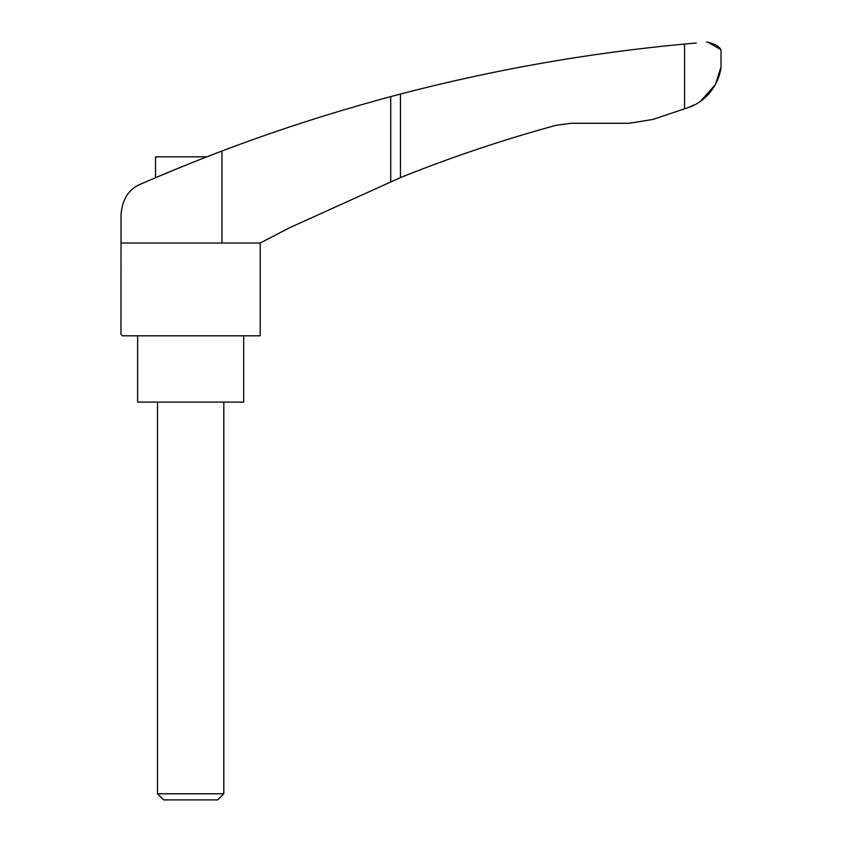 <?xml version="1.0" encoding="UTF-8"?>
<svg xmlns="http://www.w3.org/2000/svg" width="842" height="842" viewBox="0 0 842 842"><rect width="100%" height="100%" fill="white"/><g stroke="black" fill="none" stroke-linecap="round" stroke-linejoin="round"><path stroke-width="1.26" d="M696.345 42.995L684.557 44.047C588.505 53.004 493.812 69.665 400.466 94.041L390.73 96.62C332.316 112.333 276.06 130.457 221.962 151.002L221.962 243.012L260.262 243.012L289.322 227.877L400.466 177.578C451.323 157.17 503.179 139.74 556.036 125.29L571.034 123.279L629.363 123.279L653.15 119.375L687.788 107.713C709.596 100.703 719.857 79.979 721.005 67.065L721.026 50.994M221.962 243.012L121.037 243.012L121.037 214.384C122.448 198.828 129.079 188.703 140.93 183.998C165.411 173.263 192.418 162.264 221.962 151.002L238.012 145.013M154.423 178.178L180.041 167.495M210.121 155.538L217.91 152.539M237.107 145.35L236.023 145.75M233.381 146.729L232.539 147.034M230.382 147.845L229.192 148.287M224.919 149.887L206.795 156.822L155.517 156.822L155.517 177.715M260.199 243.012L260.199 335.821L122.637 335.821L120.974 334.169L121.037 217.731M706.501 42.142L707.627 42.1L720.12 49.204M707.627 42.1C716.416 44.479 720.878 47.436 721.026 50.994C720.889 47.447 716.426 44.479 707.627 42.1M684.557 44.047L684.557 108.797M721.005 67.065L715.374 84.568L700.586 101.198M695.166 104.545L687.788 107.713M157.507 793.796L223.804 793.796L217.699 799.9L163.601 799.9L157.507 793.796L157.507 402.118M243.685 335.821L243.685 402.118L137.614 402.118L137.614 335.821M390.73 96.62L390.73 181.535M400.466 94.041L400.466 177.578M223.804 793.796L223.804 402.118"/></g></svg>
